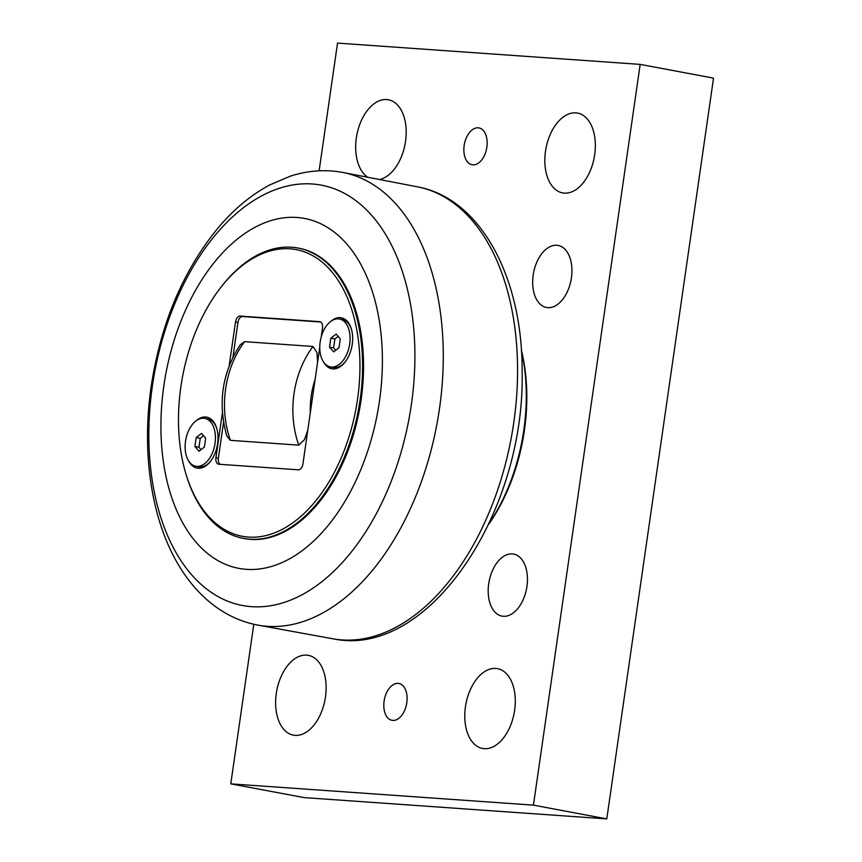 <?xml version="1.0" encoding="UTF-8"?>
<svg xmlns="http://www.w3.org/2000/svg" width="862" height="862" viewBox="0 0 862 862"><rect width="100%" height="100%" fill="white"/><g stroke="black" fill="none" stroke-linecap="round" stroke-linejoin="round"><path stroke-width="1.29" d="M194.909 446.441L196.191 437.53L201.568 433.414L205.652 438.198L204.369 447.109L198.993 451.235L194.909 446.441L198.971 447.206L201.051 449.652M203.561 435.752L200.253 438.295L198.971 447.206M196.191 437.53L200.253 438.295M215.037 443.359A24.362 14.729 100.6 0 1 195.793 466.267A24.362 14.729 100.6 0 1 185.524 441.279A24.362 14.729 100.6 0 1 204.768 418.382A24.362 14.729 100.6 0 1 215.037 443.359M210.834 460.944A24.362 14.729 100.6 0 1 198.626 466.795L195.793 466.267M204.768 418.382L207.602 418.91A24.362 14.729 100.6 0 1 216.858 428.791M329.553 347.084L330.836 338.173L336.202 334.047L340.296 338.841L339.014 347.752L333.637 351.868L329.553 347.084L333.605 347.849L335.695 350.295M338.206 336.395L334.898 338.938L333.605 347.849M330.836 338.173L334.898 338.938M349.681 344.003A24.362 14.729 100.6 0 1 330.437 366.91A24.362 14.729 100.6 0 1 320.168 341.923A24.362 14.729 100.6 0 1 339.412 319.015A24.362 14.729 100.6 0 1 349.681 344.003M345.468 361.577A24.362 14.729 100.6 0 1 333.271 367.438L330.437 366.91M339.412 319.015L342.246 319.554A24.362 14.729 100.6 0 1 351.502 329.435M307.788 430.267L304.458 439.642L298.737 445.148L230.369 440.342L226.814 436.01C217.612 403.093 222.105 372.664 240.293 344.735L244.582 341.654L312.96 346.47L316.99 352.666L317.572 362.309M319.77 347.106L302.939 463.907A6.249 3.771 -79.4 0 1 298.263 469.812L218.819 464.23A6.249 3.771 -79.4 0 1 218.56 464.187A6.249 3.771 -79.4 0 1 215.92 457.787L222.396 412.876M223.538 422.337L218.366 458.25A6.249 3.771 -79.4 0 0 220.166 464.316M320.707 322.022L242.61 316.537A6.249 3.771 -79.4 0 0 237.934 322.442L232.934 357.191M229.184 365.747L235.498 321.979L237.934 322.442M242.61 316.537L240.164 316.074A6.249 3.771 -79.4 0 0 235.498 321.979M185.923 473.938L186.321 475.253A147.725 89.314 -79.4 0 0 243.45 538.416A147.725 89.314 -79.4 0 0 249.646 539.213A147.725 89.314 -79.4 0 0 359.368 404.601A147.725 89.314 -79.4 0 0 297.907 248.019A147.725 89.314 -79.4 0 0 291.722 247.232A147.725 89.314 -79.4 0 0 221.771 286.195L220.931 287.272A145.85 88.183 100.6 0 1 358.721 343.076A145.85 88.183 100.6 0 1 248.439 537.08A145.85 88.183 100.6 0 1 185.923 473.938A145.85 88.183 100.6 0 1 220.931 287.272M297.907 248.019L298.888 248.202A147.725 89.314 100.6 0 1 359.443 409.859A147.725 89.314 100.6 0 1 244.431 538.599L243.45 538.416M196.277 420.678A25.925 15.678 100.6 0 1 216.696 428.231A25.925 15.678 100.6 0 1 217.59 443.725A25.925 15.678 100.6 0 1 210.479 461.407A25.925 15.678 100.6 0 1 188.713 461.051M330.922 321.31A25.925 15.678 100.6 0 1 351.34 328.864A25.925 15.678 100.6 0 1 352.235 344.369A25.925 15.678 100.6 0 1 345.112 362.04A25.925 15.678 100.6 0 1 323.347 361.684M240.164 316.074L319.608 321.666A6.249 3.771 -79.4 0 1 319.877 321.698A6.249 3.771 -79.4 0 1 322.507 328.099L321.257 336.794M319.123 170.816L337.527 43.1L640.175 64.391L533.438 805.14L230.779 783.86L253.784 624.271M521.381 350.187A146.788 88.754 100.6 0 1 524.387 430.375A146.788 88.754 100.6 0 1 488.765 524.161M512.319 553.91A31.56 19.083 100.6 0 1 513.633 554.072A31.56 19.083 100.6 0 1 526.768 587.528A31.56 19.083 100.6 0 1 503.322 616.287A31.56 19.083 100.6 0 1 502.007 616.125A31.56 19.083 100.6 0 1 488.873 582.669A31.56 19.083 100.6 0 1 512.319 553.91M556.787 245.261A31.56 19.083 100.6 0 1 558.113 245.433A31.56 19.083 100.6 0 1 571.247 278.879A31.56 19.083 100.6 0 1 547.801 307.648A31.56 19.083 100.6 0 1 546.476 307.475A31.56 19.083 100.6 0 1 533.352 274.019A31.56 19.083 100.6 0 1 556.787 245.261M367.072 176.785A40.6 24.545 100.6 0 1 357.719 131.002A40.6 24.545 100.6 0 1 386.715 99.561A40.6 24.545 100.6 0 1 388.417 99.776A40.6 24.545 100.6 0 1 405.862 138.642A40.6 24.545 100.6 0 1 380.357 179.307M495.812 668.438A40.6 24.545 100.6 0 1 497.514 668.653A40.6 24.545 100.6 0 1 514.161 713.079A40.6 24.545 100.6 0 1 482.548 748.464A40.6 24.545 100.6 0 1 465.652 705.428A40.6 24.545 100.6 0 1 495.812 668.438M306.656 655.131A40.6 24.545 100.6 0 1 308.359 655.346A40.6 24.545 100.6 0 1 324.996 699.782A40.6 24.545 100.6 0 1 293.392 735.157A40.6 24.545 100.6 0 1 276.497 692.121A40.6 24.545 100.6 0 1 306.656 655.131M575.87 112.868A40.6 24.545 100.6 0 1 577.572 113.084A40.6 24.545 100.6 0 1 594.22 157.52A40.6 24.545 100.6 0 1 562.606 192.894A40.6 24.545 100.6 0 1 545.711 149.859A40.6 24.545 100.6 0 1 575.87 112.868M478.184 127.824A18.738 11.325 100.6 0 1 478.96 127.921A18.738 11.325 100.6 0 1 486.642 148.426A18.738 11.325 100.6 0 1 472.053 164.761A18.738 11.325 100.6 0 1 464.262 144.891A18.738 11.325 100.6 0 1 478.184 127.824M398.125 683.383A18.738 11.325 100.6 0 1 398.901 683.491A18.738 11.325 100.6 0 1 406.584 703.995A18.738 11.325 100.6 0 1 391.994 720.32A18.738 11.325 100.6 0 1 384.204 700.461A18.738 11.325 100.6 0 1 398.125 683.383M230.779 783.86L304.135 797.609L606.783 818.9L713.531 78.14L640.175 64.391M606.783 818.9L533.438 805.14M521.435 350.953A149.913 90.639 100.6 0 1 523.827 430.052A149.913 90.639 100.6 0 1 489.088 523.471M297.013 217.472A178.025 107.631 -79.4 0 0 163.845 385.82A178.025 107.631 -79.4 0 0 246.306 569.329A178.025 107.631 -79.4 0 0 379.474 400.981A178.025 107.631 -79.4 0 0 297.013 217.472M310.277 412.941A77.569 61.633 -86 0 1 315.104 379.495M312.96 346.47A90.057 71.568 94 0 0 298.737 445.148M230.369 440.342A90.057 71.568 -86 0 1 244.582 341.654M218.366 458.25L215.92 457.787M334.144 639.022C428.888 658.018 525.109 512.33 522.124 371.985C522.771 278.814 481.556 199.628 418.889 187.108A229.928 139.008 100.6 0 1 511.166 438.316A229.928 139.008 100.6 0 1 334.144 639.022L256.402 624.831A230.294 139.235 -79.4 0 0 436.872 424.395A230.294 139.235 -79.4 0 0 341.287 172.163C324.22 169.308 307.152 170.665 290.095 176.247L269.72 184.942C251.488 194.726 234.755 208.475 219.519 226.2C183.703 269.159 160.925 322.571 151.173 386.456C140.765 457.593 152.714 529.268 185.104 575.126C192.334 585.47 200.512 594.446 209.649 602.053C223.646 613.669 239.237 621.265 256.402 624.831M312.324 183.983A213.851 129.289 100.6 0 1 411.389 404.429A213.851 129.289 100.6 0 1 251.413 606.654A213.851 129.289 100.6 0 1 152.348 386.208A213.851 129.289 100.6 0 1 312.324 183.983M418.889 187.108L341.287 172.163"/></g></svg>
